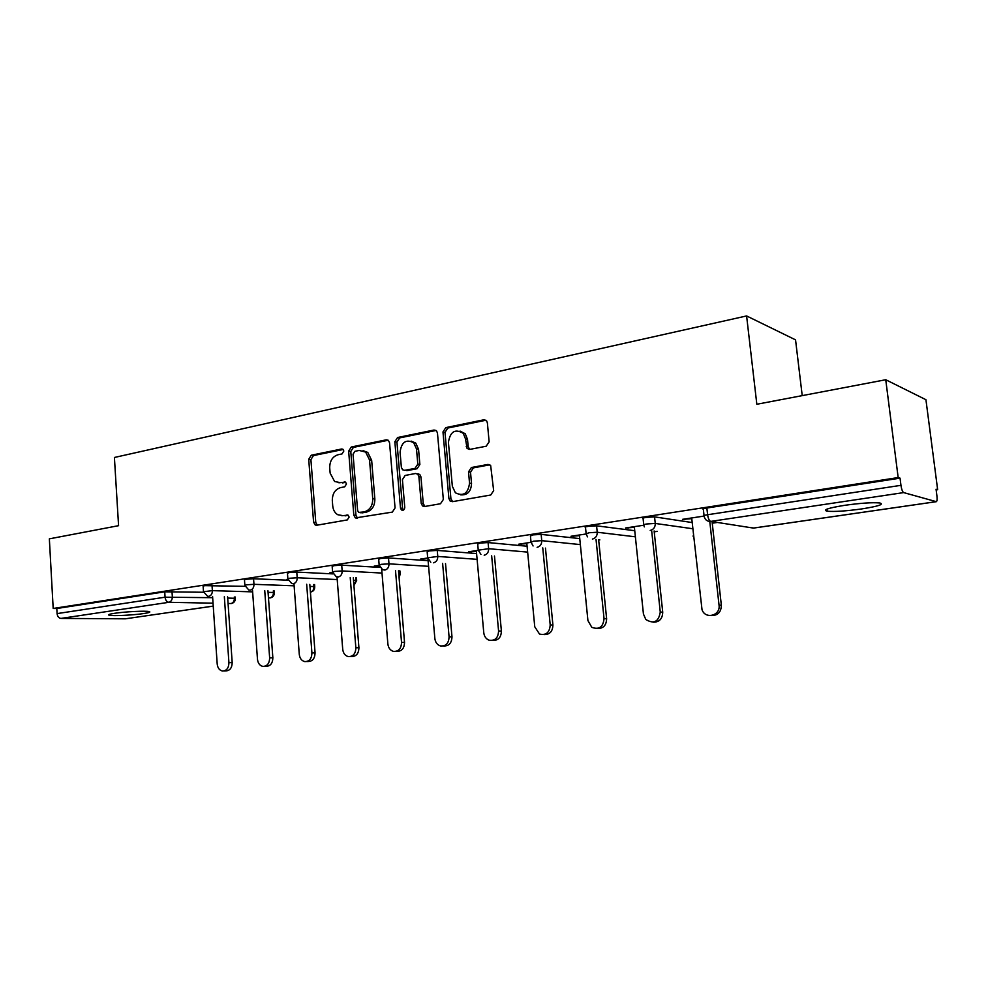 <?xml version="1.0" encoding="UTF-8"?>
<svg xmlns="http://www.w3.org/2000/svg" width="987" height="987" viewBox="0 0 987 987"><rect width="100%" height="100%" fill="white"/><g stroke="black" fill="none" stroke-linecap="round" stroke-linejoin="round"><path stroke-width="1.48" d="M343.834 451.047L342.958 449.307L341.601 448.999L311.263 455.229L308.709 459.288L313.595 522.222L315.223 525.01L316.704 525.244L347.301 519.927L349.139 517.077L348.066 515.152L342.896 515.646L337.714 514.708C334.815 512.895 333.15 509.971 332.73 505.936L332.311 500.631C332.323 493.685 335.099 489.33 340.651 487.59L344.648 486.838L346.486 483.975L345.512 482.137L340.256 482.643L334.618 481.496L330.139 473.131L329.72 467.85C329.72 460.929 332.496 456.562 338.023 454.748L342.008 453.934L343.834 451.047M845.008 505.27C828.241 507.984 822.294 509.958 827.192 511.204C834.36 511.846 845.773 511.106 861.417 508.971C878.442 506.282 884.537 504.271 879.713 502.963C872.397 502.321 860.824 503.086 845.008 505.27M114.714 613.285C109.273 614.124 107.46 614.778 109.249 615.246C112.715 616.172 133.048 615.16 143.51 613.581C149.099 612.73 150.974 612.063 149.16 611.582C145.805 610.657 125.164 611.669 114.714 613.285M486.196 446.223L489.133 441.831L487.381 422.892L486.665 420.968L483.753 419.82L445.816 427.605L442.978 431.936L448.9 498.509L450.109 501.014L452.416 501.667L490.712 495.018L493.66 490.662L490.65 465.457L487.886 464.445L471.404 467.517L468.517 471.86L469.541 483.174C468.122 493.451 463.409 496.658 455.402 492.809L452.342 486.283L448.419 442.373C450.183 431.516 455.13 428.506 463.261 433.342L465.531 438.968L467.085 448.48L469.763 449.406L486.196 446.223M53.187 608.461L49.35 538.853L118.576 525.676L114.406 457.474L746.604 315.939L756.832 404.263L885.746 379.736L898.17 477.572L53.187 608.461L56.802 608.51L57.086 613.606L165.076 597.197L164.73 591.818L56.802 608.51M389.557 442.818L388.446 440.436L386.25 439.832L351.273 447.012L348.645 451.145L353.815 515.177L355.369 517.928L392.32 512.117L395.059 507.947L389.557 442.818M397.588 437.512L433.996 430.036L436.525 430.863L437.463 433.059L443.336 499.484L440.498 503.74L424.644 506.504L422.535 505.961L421.202 503.358L418.883 476.573L417.711 474.118L415.478 473.501L405.163 475.438L402.412 479.657L404.769 507.355C404.51 509.798 403.399 510.674 401.475 509.971L400.488 508.108L394.849 441.732L397.588 437.512L399.673 437.907L436.032 430.455L433.996 430.036M802.221 395.627L795.547 339.861L746.604 315.939M213.229 606.129L125.324 618.812L60.947 618.417C58.751 618.121 57.468 616.517 57.086 613.606M885.746 379.736L925.929 399.71L937.65 489.712L936.157 489.934M898.17 477.572L900.045 478.152L900.958 485.333C901.6 489.453 902.5 491.871 903.673 492.599L936.342 501.68C937.107 501.199 937.305 499.262 936.922 495.881L936.058 489.231L937.65 489.712M717.352 522.444L712.244 523.196M657.268 531.364L654.208 531.82M599.837 539.901L598.665 540.074M704.039 515.51L703.361 509.354C702.238 509.045 703.398 508.601 706.865 508.021L707.605 514.733L900.958 485.333M900.045 478.152L706.865 508.021M164.73 591.818L203.581 592.249M643.734 524.652L643.092 518.619C642.031 518.323 643.092 517.916 646.288 517.385L654.554 516.88L692.183 522.555M586.105 533.387L585.513 527.465C584.514 527.194 585.488 526.811 588.425 526.33L596.58 525.824L634.74 530.71M530.981 541.752L530.426 535.941L533.091 534.88L541.147 534.386L579.751 538.606M478.214 549.759L477.696 544.047L480.138 543.06L488.084 542.566L527.083 546.23M427.642 557.433L427.161 551.819L429.407 550.906L437.253 550.413L476.573 553.571M379.144 564.786L378.687 559.271L380.76 558.432L388.496 557.939L428.099 560.665M332.582 571.855L332.163 566.427L334.075 565.65L341.712 565.156L379.958 567.402M287.859 578.641L287.451 573.299L289.228 572.571L296.766 572.09L333.1 573.903M244.85 585.168L244.48 579.912L246.121 579.246L253.56 578.752L288.179 580.208M203.47 591.46L203.125 586.266L204.654 585.649L245.047 586.327M287.945 579.394L286.946 579.357L287.92 579.209M332.779 573.015L329.732 572.867L332.644 572.423M379.205 565.354L374.196 566.119L379.341 565.983M427.704 558L420.437 559.098L427.852 558.63M478.276 550.327L468.566 551.795L476.363 551.289M531.043 542.319L518.706 544.195L526.836 543.64M586.167 533.967L570.979 536.262L579.468 535.67M643.795 525.22L625.536 527.996L634.394 527.354M704.101 516.065L682.51 519.347L691.764 518.668M377.219 566.304L377.17 565.662M423.386 559.308L423.337 558.667M471.428 552.029L471.367 551.375M521.469 544.454L521.407 543.788M573.632 536.558L573.558 535.879M628.053 528.316L627.979 527.613M684.892 519.717L684.818 519.002M338.886 482.779L340.256 482.643M345.721 482.31L342.415 482.939M341.86 515.757L342.896 515.646M348.275 515.313L345.055 515.868M343.155 449.492L313.447 455.575L310.905 459.621L315.778 522.444L317.283 525.146M388.212 440.251L353.408 447.382L350.78 451.515L355.962 515.399L357.528 518.163M354.888 451.318L353.05 454.217L357.615 510.513L358.676 512.413L364.166 511.908C369.866 510.193 372.728 505.788 372.741 498.706L369.533 459.967L365.646 452.058L359.145 450.454L354.888 451.318M361.069 512.784L359.885 512.66M363.068 450.664L367.769 452.428L371.655 460.312L374.85 498.966C374.85 506.047 372 510.439 366.3 512.142L362.019 512.895M417.538 473.822L419.771 474.439L420.943 476.894L423.263 503.629L424.928 506.442M399.673 437.907L396.947 442.127L402.573 508.354L403.399 510.094M416.489 448.912L413.676 442.694C406.002 438.931 401.462 442.09 400.068 452.169L401.364 467.307L402.56 469.775L404.732 470.343L415.033 468.381L417.809 464.137L416.489 448.912L418.55 449.282L415.749 443.089L411.11 441.09M418.55 449.282L419.87 464.482L417.094 468.726L406.804 470.676M460.028 431.072L465.259 433.762L467.517 439.375L468.183 446.704L469.726 449.418M460.497 494.832C467.382 495.4 471.07 491.612 471.539 483.494L469.541 483.174M487.886 464.445L489.86 464.803L473.402 467.875L470.515 472.205L471.539 483.494M485.912 420.24L447.827 428.037L445.001 432.355L450.923 498.78L452.638 501.63M212.575 596.444L217.202 664.054C217.695 668.039 219.472 670.37 222.531 671.037C226.628 670.827 228.762 668.039 228.922 662.672L232.192 662.573C232.019 667.915 229.897 670.704 225.813 670.901L223.938 670.975M232.192 662.573L227.602 596.827M228.922 662.672L224.345 596.74M252.512 590.226L257.484 659.328C257.989 663.326 259.803 665.694 262.912 666.41C267.218 666.274 269.463 663.437 269.648 657.897L272.856 657.811C272.671 663.326 270.438 666.151 266.132 666.299L264.565 666.348M272.856 657.811L267.946 590.719M269.648 657.897L264.738 590.621M293.966 583.749L299.283 654.418C299.801 658.415 301.652 660.809 304.81 661.611C309.363 661.561 311.732 658.662 311.917 652.938L315.063 652.863C314.878 658.576 312.509 661.45 307.969 661.5L306.76 661.549M315.063 652.863L309.807 584.366M311.917 652.938L306.673 584.242M336.974 576.593L342.723 649.323C343.242 653.295 345.105 655.726 348.288 656.602C353.112 656.676 355.641 653.739 355.851 647.78L358.923 647.719C358.713 653.653 356.196 656.589 351.384 656.515L350.632 656.54M358.923 647.719L353.297 577.74M355.851 647.78L350.225 577.592M381.685 569.215L387.879 644.03C388.397 647.953 390.247 650.408 393.443 651.383C398.588 651.642 401.277 648.644 401.536 642.426L404.534 642.377C404.275 648.582 401.586 651.556 396.453 651.309L396.305 651.309M404.534 642.377L398.501 570.831M401.536 642.426L395.516 570.659M427.951 558.975L434.86 638.515C435.366 642.34 437.192 644.807 440.325 645.917C445.84 646.423 448.764 643.401 449.073 636.849L451.984 636.825C451.725 643.154 448.937 646.189 443.582 645.942M418.562 475.302L418.636 473.846M451.984 636.825L445.519 563.602M449.073 636.849L442.62 563.404M476.314 550.623L483.778 632.778C484.259 636.442 485.999 638.91 489.009 640.168C494.98 641.069 498.176 638.021 498.583 631.038L501.396 631.026C501.162 637.454 498.275 640.575 492.735 640.378M501.396 631.026L494.475 556.039M498.583 631.038L491.662 555.817M526.774 542.973L534.757 626.807L539.507 634.036C546.058 635.579 549.623 632.556 550.203 624.993L552.905 624.993C552.683 631.52 549.697 634.715 543.948 634.567M552.905 624.993L545.466 548.106M550.203 624.993L542.751 547.859M579.394 534.991L587.919 620.564L591.793 627.313C599.06 629.99 603.143 627.115 604.044 618.676L606.623 618.701C606.413 625.339 603.328 628.608 597.357 628.509M606.623 618.701L598.64 539.766M604.044 618.676L596.037 539.482M634.32 526.663L643.438 614.05L645.819 619.491C653.826 624.339 658.65 621.872 660.266 612.076L662.721 612.125C662.524 618.886 659.316 622.242 653.098 622.18M662.721 612.125L654.122 530.957M660.266 612.076L651.654 530.636M691.69 517.953L702.016 609.67C705.261 619.663 720.658 615.691 719.042 605.191L721.349 605.253C721.164 612.162 717.82 615.592 711.331 615.567M721.349 605.253L712.071 521.617M719.042 605.191L709.776 521.469M342.797 449.196L341.601 448.999M347.831 515.041L346.893 514.943M345.314 482.026L344.241 481.878M125.324 618.812L213.229 606.104M231.266 603.526L228.059 603.476M213.032 603.18L168.888 602.304L60.947 618.417M235.35 598.529L235.325 598.307C235.375 601.095 234.079 602.835 231.439 603.501L231.032 603.538C233.24 602.921 234.351 601.157 234.375 598.233L234.289 596.999M171.985 591.336L172.33 596.703C172.306 599.788 171.146 601.663 168.888 602.304C166.754 601.959 165.483 600.256 165.076 597.197L212.661 597.69M903.673 492.599L710.726 521.407L753.389 528.082L936.132 501.68M750.219 527.576L753.821 528.02M707.605 514.733C708.172 518.57 709.221 520.791 710.726 521.407C707.074 521.568 704.866 519.767 704.089 516.028C702.966 515.732 704.138 515.3 707.605 514.733M227.689 598.06L235.325 598.307L235.239 597.024M211.995 585.168L212.378 590.633L203.495 591.719L207.578 596.271L208.8 596.345C211.156 595.679 212.341 593.779 212.378 590.633L252.623 591.867M268.057 592.336L273.448 592.496C273.424 595.482 272.276 597.283 269.982 597.912L268.97 597.888M274.337 592.805L273.448 592.496L273.325 590.892M253.56 578.752L253.967 584.316L294.114 585.822M309.967 586.414L313.94 586.562L313.78 584.514M296.766 572.09L297.198 577.765L337.209 579.554M353.506 580.282L355.949 580.393L355.752 577.851M341.712 565.156L342.168 570.942L381.994 573.065M398.773 573.953L399.562 574.002L399.303 570.868M388.496 557.939L388.989 563.836L428.592 566.328M437.253 550.413L437.772 556.434L477.103 559.345M488.084 542.566L488.651 548.71L527.65 552.103M541.147 534.386L541.752 540.654L580.356 544.602M596.58 525.824L597.234 532.24L635.381 536.817M654.554 516.88L655.257 523.443L692.862 528.761M246.516 584.81L244.875 585.464L248.86 590.053L250.266 590.152C252.709 589.473 253.943 587.524 253.967 584.316L246.516 584.81M314.754 586.883L313.94 586.562C313.94 589.572 312.756 591.41 310.399 592.077M289.66 578.259L287.883 578.962L291.733 583.564L293.361 583.724C295.903 583.021 297.186 581.035 297.198 577.765L289.66 578.259M355.974 580.924L353.914 585.328M334.531 571.436L332.607 572.189L336.296 576.79L338.196 577.025C340.836 576.297 342.168 574.274 342.168 570.942L334.531 571.436M399.587 574.52L399.032 577.062M381.253 564.33L379.168 565.156L382.611 569.709L384.868 570.054C387.62 569.314 388.989 567.229 388.989 563.836L381.253 564.33M433.49 562.8C436.353 562.022 437.784 559.9 437.772 556.434L427.679 557.815L430.788 562.269M484.185 555.225C487.183 554.423 488.664 552.264 488.651 548.71L478.251 550.166L480.916 554.386M537.113 547.329C540.234 546.502 541.777 544.281 541.752 540.654L533.696 541.16L531.031 542.196L533.079 545.971M592.397 539.075C595.654 538.211 597.271 535.941 597.234 532.24L589.066 532.746L586.155 533.856L587.462 536.866M650.211 530.438C653.616 529.55 655.306 527.218 655.257 523.443L646.978 523.949C643.783 524.467 642.722 524.874 643.783 525.146L644.314 526.885M693.688 536.299L692.973 536.052M315.778 522.444L313.595 522.222M310.905 459.621L308.709 459.288M313.447 455.575L311.263 455.229M355.962 515.399L353.815 515.177M350.78 451.515L348.645 451.145M353.408 447.382L351.273 447.012M388.113 440.19L386.25 439.832M366.3 512.142L364.166 511.908M374.85 498.966L372.741 498.706M371.655 460.312L369.533 459.967M423.263 503.629L421.202 503.358M420.943 476.894L418.883 476.573M402.573 508.354L400.488 508.108M396.947 442.127L394.849 441.732M417.094 468.726L415.033 468.381M419.87 464.482L417.809 464.137M468.183 446.704L466.197 446.321M467.517 439.375L465.531 438.968M470.515 472.205L468.517 471.86M473.402 467.875L471.404 467.517M450.923 498.78L448.9 498.509M445.001 432.355L442.978 431.936M447.827 428.037L445.816 427.605M485.727 420.277L483.753 419.82M826.933 509.132L827.192 511.204M109.199 614.42L109.249 615.246M753.673 528.07L936.256 501.692M274.201 590.917L274.312 592.57C274.374 595.432 273.066 597.197 270.389 597.875M314.569 584.551L314.73 586.636C314.804 589.547 313.484 591.349 310.757 592.04M356.455 577.888L356.665 580.467L353.938 585.599M399.92 570.905L400.179 574.064L399.106 577.963M750.601 527.638L753.537 528.082M317.049 525.183L315.223 525.01M357.504 518.15L355.369 517.928M367.769 452.428L365.646 452.058M424.595 506.22L422.535 505.961M419.771 474.439L417.711 474.118M403.227 510.18L401.475 509.971M415.749 443.089L413.676 442.694M469.084 448.863L467.085 448.48M465.259 433.762L463.261 433.342M452.132 501.285L450.109 501.014"/></g></svg>
